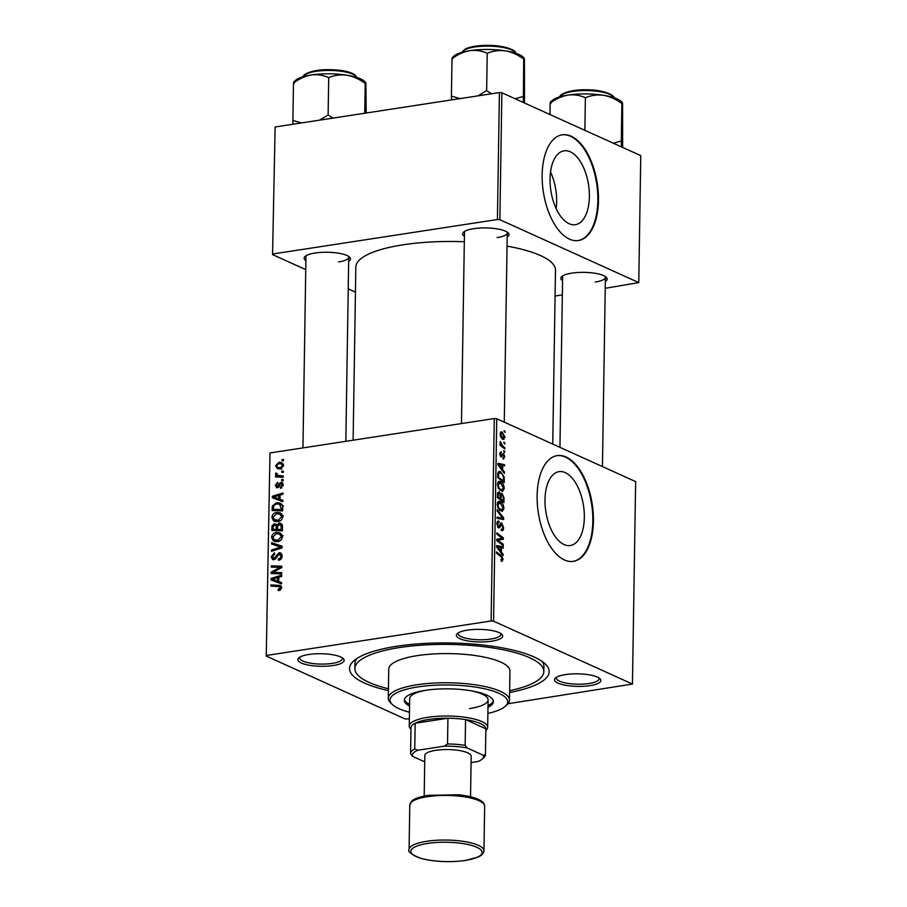 <?xml version="1.0" encoding="UTF-8"?>
<svg xmlns="http://www.w3.org/2000/svg" width="907" height="907" viewBox="0 0 907 907"><rect width="100%" height="100%" fill="white"/><g stroke="black" fill="none" stroke-linecap="round" stroke-linejoin="round"><path stroke-width="1.36" d="M584.335 517.5A37.368 19.07 81.3 0 0 558.995 471.663A37.368 19.07 81.3 0 0 544.994 499.689A37.368 19.07 81.3 0 0 570.333 545.526A37.368 19.07 81.3 0 0 584.335 517.5M593.427 521.242A53.479 27.289 81.3 0 0 557.159 455.631A53.479 27.289 81.3 0 0 537.125 495.755A53.479 27.289 81.3 0 0 573.383 561.365A53.479 27.289 81.3 0 0 593.427 521.242M573.088 561.399A53.479 27.289 81.3 0 0 592.827 521.332A53.479 27.289 81.3 0 0 556.853 455.688M589.89 685.635A23.174 6.292 0.9 0 1 563.61 684.898A23.174 6.292 0.9 0 1 555.481 677.994A23.174 6.292 0.9 0 1 565.492 674.593A23.174 6.292 0.9 0 1 599.946 678.685A23.174 6.292 0.9 0 1 589.89 685.635M556.569 677.223A21.394 5.805 -179.1 0 0 556.331 678.062A21.394 5.805 -179.1 0 0 567.272 683.311A21.394 5.805 -179.1 0 0 588.983 683.493A21.394 5.805 -179.1 0 0 599.108 678.731A21.394 5.805 -179.1 0 0 598.892 677.88M333.209 665.523A23.174 6.292 0.9 0 1 306.929 664.786A23.174 6.292 0.9 0 1 298.8 657.881A23.174 6.292 0.9 0 1 308.811 654.48A23.174 6.292 0.9 0 1 343.265 658.573A23.174 6.292 0.9 0 1 333.209 665.523M299.888 657.11A21.394 5.805 -179.1 0 0 299.65 657.949A21.394 5.805 -179.1 0 0 310.591 663.198A21.394 5.805 -179.1 0 0 332.302 663.38A21.394 5.805 -179.1 0 0 342.427 658.618A21.394 5.805 -179.1 0 0 342.211 657.768M491.73 641.192A23.174 6.292 0.9 0 1 465.45 640.455A23.174 6.292 0.9 0 1 457.321 633.551A23.174 6.292 0.9 0 1 467.332 630.15A23.174 6.292 0.9 0 1 501.786 634.254A23.174 6.292 0.9 0 1 491.73 641.192M458.409 632.78A21.394 5.805 -179.1 0 0 458.16 633.619A21.394 5.805 -179.1 0 0 469.112 638.868A21.394 5.805 -179.1 0 0 490.812 639.05A21.394 5.805 -179.1 0 0 500.947 634.288A21.394 5.805 -179.1 0 0 500.732 633.437M464.407 236.296A23.174 6.292 0.9 0 1 463.624 232.09A23.174 6.292 0.9 0 1 473.635 228.689A23.174 6.292 0.9 0 1 508.09 232.782A23.174 6.292 0.9 0 1 507.183 236.965M464.713 231.319A21.394 5.805 -179.1 0 0 464.475 232.158L461.459 423.569M305.886 260.615A23.174 6.292 0.9 0 1 305.115 256.42A23.174 6.292 0.9 0 1 315.114 253.019A23.174 6.292 0.9 0 1 349.58 257.112A23.174 6.292 0.9 0 1 348.662 261.295M306.192 255.649A21.394 5.805 -179.1 0 0 305.954 256.488L302.949 447.899M562.567 280.739A23.174 6.292 0.9 0 1 561.796 276.533A23.174 6.292 0.9 0 1 571.795 273.132A23.174 6.292 0.9 0 1 606.261 277.225A23.174 6.292 0.9 0 1 605.343 281.408M562.873 275.762A21.394 5.805 -179.1 0 0 562.635 276.601L559.948 447.344M388.411 690.624A99.827 27.085 0.9 0 1 353.696 660.92A99.827 27.085 0.9 0 1 396.801 646.26A99.827 27.085 0.9 0 1 545.243 663.924A99.827 27.085 0.9 0 1 509.621 692.529M356.746 658.595A94.487 25.634 -179.1 0 0 354.954 663.425L354.875 668.572A94.487 25.634 -179.1 0 0 388.434 688.764M552.748 444.079L555.481 270.161A99.827 27.085 -179.1 0 0 507.047 246.126M464.316 241.738A99.827 27.085 -179.1 0 0 403.105 244.799A99.827 27.085 -179.1 0 0 355.839 267.032L353.118 440.201M589.38 196.672A37.368 19.07 81.3 0 0 564.041 150.834A37.368 19.07 81.3 0 0 550.039 178.86A37.368 19.07 81.3 0 0 575.378 224.698A37.368 19.07 81.3 0 0 589.38 196.672M556.15 208.576A37.368 19.07 81.3 0 0 556.649 201.694A37.368 19.07 81.3 0 0 550.526 171.967M598.473 200.413A53.479 27.289 81.3 0 0 562.204 134.814A53.479 27.289 81.3 0 0 542.159 174.926A53.479 27.289 81.3 0 0 578.428 240.536A53.479 27.289 81.3 0 0 598.473 200.413M578.122 240.582A53.479 27.289 81.3 0 0 597.86 200.515A53.479 27.289 81.3 0 0 561.898 134.86M494.292 418.535L496.741 418.728L493.567 621.17L491.106 620.978L494.292 418.535L270.003 452.956L266.239 656.056L405.134 718.945L409.363 718.866M266.239 656.056L270.003 452.956M493.567 621.17L632.451 684.048L507.988 703.73M500.505 481.526C502.591 482.456 503.839 484.769 504.235 488.499L502.501 491.537L498.453 488.374L497.512 484.361L499.201 481.288L500.505 481.526L498.215 481.878M502.648 469.758L504.417 472.048L504.394 473.397L497.909 464.849L497.932 463.318L504.53 464.656L504.507 465.903L502.716 465.495L502.648 469.758L501.741 469.905M503.124 559.415L501.639 561.206L501.038 560.832L500.981 559.54L502.365 558.984L501.152 556.785L496.526 553.236L496.537 551.978L501.333 555.64L503.124 559.415L502.285 559.54M502.274 561.331L501.639 561.206M501.004 559.993L502.365 558.984M498.895 522.421L497.671 524.178L498.567 526.672L501.752 523.09L503.623 527.738C503.51 530.221 502.75 531.128 501.344 530.448L501.276 529.166L502.251 529.28L502.852 527.307L501.798 524.371L500.052 527.182L498.589 527.942L496.9 523.793C497.002 521.65 497.66 520.765 498.861 521.151L499.054 522.5L497.013 522.579M502.387 530.652L501.344 530.448M501.288 529.303L502.251 529.28M501.798 524.371L499.882 524.643M498.215 521.037L497.626 521.332M497.512 526.842L499.156 526.479M501.061 522.965L500.494 523.282M497.206 509.734L503.691 517.954L503.668 519.541L497.07 518.407L497.093 517.149L502.739 518.124L497.183 511.072L497.206 509.734M500.199 501.492C502.285 502.421 503.521 504.734 503.929 508.453L502.183 511.503L498.136 508.328L497.206 504.315L498.884 501.242L500.199 501.492L497.909 501.843M504.122 430.564L505.029 432.526L504.122 430.564M496.741 418.728L635.637 481.606L632.451 684.048M501.038 493.521L502.025 493.374L504.009 497.75L503.929 502.557L497.399 497.558L497.58 492.864L499.088 491.889L500.675 494.27L501.469 493.272M501.356 551.955L503.124 554.245L503.102 555.594L496.617 547.046L496.639 545.515L503.238 546.853L503.215 548.1L501.424 547.692L501.356 551.955L500.449 552.102M499.292 541.241L503.272 544.347L503.26 545.606L496.719 540.583L496.741 539.268L502.365 538.35L496.821 534.155L496.843 532.885L503.374 537.896L503.362 539.212L497.739 540.153L499.292 541.241L497.864 541.468M502.92 457.65L504.145 456.402L503.43 454.43L501.118 456.992L499.802 453.761L501.299 451.573L500.403 454.09L501.424 455.745L503.408 453.16L504.734 456.731L503.079 458.976L502.932 457.854M503.736 459.089L503.079 458.976M503.43 454.43L501.956 454.656M501.367 452.865L499.859 452.978M500.154 455.836L501.424 455.745M504.179 477.037L504.247 482.592L497.705 477.592L497.864 473.103L499.224 471.391L500.517 471.64L504.179 477.037L503.43 477.161M500.596 432.254L502.161 432.015L505.04 437.242L503.09 439.351C501.424 438.716 500.437 436.936 500.108 434.022L502.161 432.015L501.242 431.845M503.895 439.498L503.09 439.351M503.941 442.106L504.848 444.067L503.941 442.106M502.897 446.142L504.791 447.639L504.78 448.897L500.018 445.258L500.04 443.999L501.027 444.759L500.165 441.482L502.897 446.142L501.458 446.357M503.804 450.53L504.723 452.491L503.804 450.53M283.188 479.565L283.165 480.812L281.658 480.778L281.68 479.508L283.188 479.565M283.324 471.141L283.301 472.388L281.794 472.354L281.805 471.084L283.324 471.141M282.746 516.752C282.258 519.586 280.705 521.196 278.086 521.57L273.426 520.652L271.873 517.33C272.383 514.416 273.982 512.784 276.669 512.455L280.218 512.874L282.746 516.752M274.333 521.208L275.411 521.548M282.859 500.369L282.837 501.718L272.315 497.762L272.349 496.242L282.984 492.966L282.961 494.224L280.059 495.063L279.991 499.338L282.859 500.369M282.462 526.06L282.383 530.878L271.805 530.47L272.055 525.709L274.481 523.69L277.043 524.938L279.209 523.112L280.841 523.328L282.462 526.06M282.145 546.263L282.111 547.862L271.476 551.32L271.499 550.061L280.614 547.091L271.59 543.996L271.612 542.647L282.145 546.263M279.254 590.48L278.29 590.525L278.166 589.289L280.388 587.77L279.73 586.636L270.932 586.149L270.955 584.89L280.422 585.525L281.624 587.668L279.254 590.48M281.726 572.657L281.703 573.927L271.136 573.496L271.148 572.181L280.206 567.363L271.227 567.079L271.25 565.809L281.828 566.206L281.805 567.533L272.769 572.362L281.726 572.657M491.106 620.978L266.817 655.398M281.567 582.555L281.555 583.915L271.034 579.958L271.057 578.439L281.692 575.163L281.669 576.421L278.766 577.26L278.698 581.523L281.567 582.555M282.122 555.991C281.964 558.531 280.751 559.948 278.472 560.254L278.37 559.029L279.934 558.474L280.887 556.093L279.152 553.928L276.363 557.93L274.016 559.698L272.61 559.551L271.261 556.773L274.39 552.794L274.708 553.996L272.497 556.626L273.971 558.463L279.073 552.703L280.546 552.873L282.122 555.991M282.054 554.982L279.152 553.928M275.184 559.245L273.268 558.383L275.388 559.097M282.428 536.717C281.941 539.552 280.388 541.15 277.78 541.536L273.109 540.617L271.567 537.295C272.066 534.382 273.665 532.749 276.352 532.42L279.912 532.84L282.428 536.717M274.027 541.162L275.093 541.513M277.417 487.762L275.263 485.483L277.644 482.275L277.769 483.51L276.227 485.392L277.893 486.322L279.639 483.227L281.057 482.377L283.245 484.984L280.58 488.363L280.32 487.161L282.281 485.075L281.125 483.612L277.417 487.762L276.352 487.637M283.222 484.383L281.125 483.612M278.517 487.252L276.805 486.481L278.63 487.15M282.825 483.182L282.043 482.501M282.757 507.353L282.701 510.913L272.123 510.505L272.327 505.959L276.578 502.671L280.331 503.124L282.531 505.471L282.757 507.353M283.551 465.495L280.422 468.942L277.383 468.624L275.569 465.745L278.846 462.332L281.703 462.638L283.551 465.495M283.245 475.948L283.222 477.218L275.535 476.923L275.558 475.665L277.145 475.733L275.445 473.976L275.739 473.08L276.93 473.397L277.701 475.336L283.245 475.948M283.506 459.6L283.483 460.847L281.975 460.813L281.986 459.543L283.506 459.6M499.417 92.559L501.866 92.752L499.87 219.709L497.421 219.517L499.417 92.559L275.127 126.98L272.554 254.595L305.75 269.628M348.231 288.868L355.442 292.122M272.554 254.595L275.127 126.98M499.87 219.709L638.766 282.587L605.241 288.301M562.351 294.888L555.073 296.011M638.766 282.587L640.761 155.63L501.866 92.752M497.421 219.517L273.132 253.937M497.127 237.589A21.394 5.805 -179.1 0 0 507.251 232.827A21.394 5.805 -179.1 0 0 507.036 231.977M338.606 261.919A21.394 5.805 -179.1 0 0 348.73 257.157A21.394 5.805 -179.1 0 0 348.515 256.307M595.287 282.032A21.394 5.805 -179.1 0 0 605.411 277.27A21.394 5.805 -179.1 0 0 605.196 276.42M509.643 690.669A94.487 25.634 -179.1 0 0 543.826 671.543L543.905 666.396A94.487 25.634 -179.1 0 0 542.273 661.509M274.345 573.632L271.148 572.181M281.249 567.839L280.206 567.363M274.345 567.204L271.25 565.809M275.66 573.678L272.769 572.362M274.787 581.376L274.798 580.378M272.554 579.12L271.057 578.439M281.567 582.827L278.698 581.523M278.755 578.19L277.531 577.634L272.202 579.199L281.227 582.668M272.202 579.199L277.474 581.036L277.531 577.634M281.227 582.736L277.474 581.036M280.184 590.208L278.166 589.289M280.603 589.947L279.084 589.255M281.567 588.303L280.388 587.77M274.005 586.273L270.955 584.89M280.082 586.795L281.533 586.852M281.351 586.387L278.698 585.185M280.048 559.789L278.37 559.029M280.252 559.687L278.71 558.984M281.113 559.007L279.934 558.474M282.088 556.637L280.887 556.093M272.554 557.363L271.261 556.773M276.068 558.361L274.923 557.85M281.635 553.86L279.073 552.703M273.109 550.798L271.499 550.061M282.122 547.771L280.614 547.091M275.354 545.311L275.365 544.347L271.612 542.647M275.365 544.347L282.134 546.672M276.17 541.649L275.49 540.334M272.882 537.896L271.567 537.295M279.639 534.212L276.352 532.42M280.104 534.121L281.521 534.042M282.372 537.352L279.311 534.053L276.216 533.69L272.803 537.148L273.937 539.506L278.472 541.694M273.937 539.506L277.848 540.289L281.193 536.808M279.481 541.025L277.848 540.289M273.166 526.207L272.055 525.709M277.111 525.765L277.814 525.47M276.986 524.813L274.481 523.69M277.871 525.312L277.043 524.938M282.054 524.405L279.209 523.112M273.064 529.257L276.363 529.382L275.989 525.391L274.515 524.926L273.098 527.114L273.064 529.257L276.113 530.64M279.413 530.765L276.363 529.382M277.678 526.151L274.515 524.926M277.599 529.427L281.17 529.563L281.17 526.003L279.163 524.371L277.633 526.786L277.599 529.427L280.648 530.81M282.394 530.119L281.17 529.563M282.428 525.516L279.163 524.371M282.451 526.582L281.17 526.003M281.896 487.875L280.32 487.161M283.211 485.494L282.281 485.075M276.318 485.959L275.263 485.483M278.925 486.787L277.893 486.322M280.773 483.737L279.639 483.227M276.079 499.179L276.091 498.181M273.846 496.923L272.349 496.242M282.859 500.63L279.991 499.338M280.048 495.993L278.812 495.437L273.495 497.002L282.519 500.471M273.495 497.002L278.766 498.839L278.812 495.437M282.519 500.539L278.766 498.839M273.472 506.48L272.327 505.959M280.002 504.428L276.578 502.671M280.331 504.371L281.907 504.281M273.381 509.292L281.476 509.598L279.696 504.292L276.488 503.929L273.608 505.879L273.381 509.292L276.42 510.675M282.712 510.153L281.476 509.598M282.735 508.555L281.51 507.999M276.488 521.684L275.796 520.38M273.188 517.931L271.873 517.33M279.957 514.246L276.669 512.455M280.422 514.156L281.839 514.076M282.689 517.387L279.617 514.088L276.533 513.725L273.12 517.183L274.254 519.541L278.789 521.729M274.254 519.541L278.166 520.323L281.499 516.854M279.787 521.06L278.166 520.323M279.662 469.021L279.379 468.159M276.612 466.209L275.569 465.745M281.93 464.18L278.846 462.332M282.599 464.033L283.177 463.965M276.533 465.654L277.723 467.411L280.331 467.706L282.587 465.631L281.374 463.93L278.823 463.579L276.533 465.654M281.907 468.42L280.331 467.706M283.494 466.051L282.587 465.631M283.313 471.765L281.805 471.084M278.608 477.037L275.558 475.665M280.161 477.105L277.145 475.733M280.898 477.433L279.197 475.676M276.828 474.599L275.445 473.976M276.816 473.567L275.739 473.08M277.701 475.336L281.76 477.161M283.177 480.188L281.68 479.508M283.494 460.223L281.986 459.543M504.111 431.426L505.052 431.279M503.226 497.875L504.009 497.75M500.052 494.36L500.675 494.27M497.41 497.002L500.222 498.431L500.006 494.258L499.099 493.147L497.512 493.272M498.827 498.646L500.222 498.431M497.444 494.859L498.215 494.734L498.181 496.877M499.099 493.147L498.215 494.734M499.587 499.235L500.981 499.02L503.192 500.709L503.215 497.127L501.979 494.61L500.142 494.757M501.798 500.925L503.192 500.709M500.245 496.492L501.027 496.378L500.981 499.02M501.979 494.61L501.027 496.378M503.113 508.578L503.929 508.453M497.852 507.705L501.934 510.222L499.825 510.539M499.553 510.29L501.072 510.063L503.158 508.022L500.097 502.716L497.41 502.807M497.206 504.825L497.966 504.711L498.657 507.58M500.097 502.716L497.966 504.711M502.727 518.101L503.691 517.954M498.873 518.713L502.739 518.124M502.829 527.851L503.623 527.738M497.977 527.5L500.052 527.182M497.512 521.446L498.997 521.219M496.9 524.303L497.671 524.178M499.938 555.855L501.333 555.64M502.183 554.392L503.124 554.245M499.848 547.363L503.238 546.853M500.641 547.817L501.424 547.692M498.669 548.384L500.596 550.923L500.653 547.522L497.342 546.785L498.669 548.384L497.739 548.531M499.666 551.071L500.596 550.923M496.617 546.887L497.342 546.785M501.888 544.563L503.272 544.347M497.671 539.075L502.365 538.35M502.013 538.112L503.374 537.896M497.308 539.143L497.297 540.141L503.362 539.212M499.814 454.18L500.403 454.09M504.111 456.822L504.734 456.731M503.476 472.196L504.417 472.048M501.14 465.178L504.53 464.656M501.934 465.62L502.716 465.495M499.961 466.187L501.888 468.726L501.945 465.325L498.635 464.588L499.961 466.187L499.031 466.334M500.959 468.874L501.888 468.726M497.909 464.701L498.635 464.588M503.532 479.157L504.303 479.043M498.306 471.98L500.517 471.64M497.716 477.037L503.498 480.744L503.532 479.145C503.408 475.756 502.387 473.669 500.449 472.864L497.909 472.91M502.115 480.959L503.498 480.744M497.796 473.703L498.657 473.579L498.499 476.912M500.449 472.864L498.657 473.579M503.43 488.612L504.235 488.499M498.17 487.739L502.24 490.256L500.142 490.574M499.87 490.336L501.39 490.097L503.476 488.057L500.415 482.751L497.728 482.841M497.524 484.86L498.283 484.746L498.975 487.615M500.415 482.751L498.283 484.746M504.417 437.333L505.04 437.242M500.12 434.43L503.736 438.206L501.866 438.489M501.662 438.285L504.451 436.959L502.138 433.263L500.176 433.308M502.138 433.263L500.709 434.34M503.929 442.967L504.87 442.82M503.408 447.854L504.791 447.639M500.029 444.918L501.027 444.759M499.995 442.457L500.913 442.321M500.086 442.979L500.743 442.877M503.793 451.391L504.734 451.244M485.857 729.16A37.436 10.158 -179.1 0 0 485.869 728.979A37.436 10.158 -179.1 0 0 485.857 728.797L465.563 719.602A37.436 10.158 -179.1 0 0 447.933 718.231A37.436 10.158 -179.1 0 0 428.728 719.466A37.436 10.158 -179.1 0 0 415.145 723.253A37.436 10.158 -179.1 0 0 410.996 727.799A37.436 10.158 -179.1 0 0 411.007 727.981M410.973 729.262L410.792 729.081A39.216 10.635 0.9 0 1 409.25 726.053A39.216 10.635 0.9 0 1 427.809 717.324A39.216 10.635 0.9 0 1 467.615 717.664A39.216 10.635 0.9 0 1 487.671 727.289A39.216 10.635 0.9 0 1 486.039 730.26L485.846 730.441M471.073 762.538L478.102 761.461A35.656 9.671 -179.1 0 0 482.161 759.102A35.656 9.671 -179.1 0 0 483.465 755.361L485.46 754.533L485.857 728.797A37.436 10.158 -179.1 0 0 465.563 719.602L465.155 745.339L467.094 747.946A35.656 9.671 -179.1 0 0 444.317 746.166L447.525 743.955L447.933 718.231L415.145 723.253L414.748 748.989L417.9 750.225A35.656 9.671 -179.1 0 0 412.538 756.325L424.725 761.835M444.317 746.166L417.9 750.225M412.538 756.325L410.599 753.717A37.436 10.158 0.9 0 1 410.599 753.536A37.436 10.158 0.9 0 1 414.748 748.989M483.465 755.361L467.094 747.946M447.525 743.955A37.436 10.158 0.9 0 1 465.155 745.339M485.46 754.533A37.436 10.158 0.9 0 1 485.46 754.715A37.436 10.158 0.9 0 1 483.896 757.549L482.161 759.102M487.989 707.301A44.568 12.086 -179.1 0 0 493.431 701.644A44.568 12.086 -179.1 0 0 470.631 690.703A44.568 12.086 -179.1 0 0 425.406 690.318A44.568 12.086 -179.1 0 0 404.307 700.238A44.568 12.086 -179.1 0 0 409.556 706.065M404.431 699.388A44.568 12.086 -179.1 0 0 409.59 704.354M487.898 713.446A58.83 15.963 -179.1 0 0 505.233 706.326A58.83 15.963 -179.1 0 0 484.61 688.787A58.83 15.963 -179.1 0 0 417.9 686.916A58.83 15.963 -179.1 0 0 392.357 704.546A58.83 15.963 -179.1 0 0 409.465 712.222M392.357 704.546L390.668 702.948A60.61 16.439 0.9 0 1 388.287 698.277A60.61 16.439 0.9 0 1 416.982 684.774A60.61 16.439 0.9 0 1 478.488 685.307A60.61 16.439 0.9 0 1 509.496 700.17A60.61 16.439 0.9 0 1 506.968 704.773L505.233 706.326M509.496 700.17L509.949 671.01A60.61 16.439 -179.1 0 0 478.953 656.135A60.61 16.439 -179.1 0 0 417.447 655.614A60.61 16.439 -179.1 0 0 388.74 669.105L388.287 698.277M543.826 671.543A94.487 25.634 -179.1 0 0 495.494 648.358A94.487 25.634 -179.1 0 0 399.613 647.541A94.487 25.634 -179.1 0 0 354.875 668.572M409.25 726.053L409.681 698.605A39.216 10.635 0.9 0 1 426.732 690.125M471.323 690.828A39.216 10.635 0.9 0 1 488.102 699.841A39.216 10.635 0.9 0 1 469.543 708.571M488.011 705.578A44.568 12.086 -179.1 0 0 493.329 700.782M622.304 102.491L621.204 101.448A35.883 9.739 0.9 0 0 603.722 95.326A35.883 9.739 -179.1 0 0 585.639 93.909A35.883 9.739 -179.1 0 0 567.861 95.099C574.04 94.362 579.879 95.235 585.389 97.741C591.115 95.314 597.225 94.509 603.722 95.326C610.128 96.561 616.182 99.316 621.885 103.591C622.134 102.015 622.372 102.106 622.599 103.874L622.644 147.433M621.51 146.923L621.295 140.948L613.336 143.215M621.295 140.948L621.885 103.591C622.134 102.015 622.372 102.106 622.599 103.874M584.868 130.336L585.389 97.741M549.982 114.543L550.164 103.149C555.696 98.965 561.592 96.289 567.861 95.099A35.883 9.739 -179.1 0 0 552.363 100.371L550.492 102.049M550.889 103.432C550.662 101.663 550.413 101.561 550.164 103.149M459.974 98.614L451.414 96.063L452.003 58.706C457.536 54.522 463.432 51.846 469.69 50.667A35.883 9.739 -179.1 0 0 456.981 54.148A35.883 9.739 -179.1 0 0 454.203 55.928L452.332 57.606M491.424 93.784L486.64 90.655L477.955 95.859M486.64 90.655L487.218 53.298C493 50.871 499.111 50.066 505.55 50.883C512.002 52.13 518.067 54.885 523.713 59.148C523.974 57.56 524.212 57.663 524.439 59.431L524.484 102.99M524.144 58.048L523.044 57.005A35.883 9.739 -179.1 0 0 505.55 50.883A35.883 9.739 0.9 0 0 469.69 50.667C475.88 49.919 481.719 50.792 487.218 53.298M451.414 96.063L451.55 99.906M452.729 58.989C452.502 57.22 452.253 57.118 452.003 58.706M523.35 102.48L523.713 59.148C523.974 57.56 524.212 57.663 524.439 59.431M523.135 96.505L515.176 98.772M332.903 118.114L328.119 114.985L319.434 120.178M366.19 113.001L365.918 83.761C365.691 81.993 365.453 81.902 365.204 83.478C365.453 81.902 365.691 81.993 365.918 83.761M364.739 113.228L365.204 83.478C359.501 79.204 353.447 76.449 347.041 75.213A35.883 9.739 -179.1 0 0 311.18 74.986C317.359 74.249 323.198 75.122 328.708 77.628C334.434 75.202 340.544 74.397 347.041 75.213A35.883 9.739 -179.1 0 1 364.523 81.335L365.623 82.378M328.119 114.985L328.708 77.628M301.464 122.944L292.893 120.393L293.483 83.036C299.015 78.852 304.922 76.177 311.18 74.986A35.883 9.739 -179.1 0 0 295.682 80.258L293.811 81.936M292.893 120.393L293.029 124.236M294.208 83.319C293.981 81.551 293.732 81.449 293.483 83.036M424.193 796.051L424.827 755.474A23.174 6.292 0.9 0 1 435.802 750.316A23.174 6.292 0.9 0 1 459.316 750.52A23.174 6.292 0.9 0 1 471.175 756.2L470.54 796.777M276.465 570.514L275.172 569.936M279.367 568.893L278.12 568.326M278.415 573.791L275.275 572.374M278.109 581.557L274.356 579.856M277.259 556.07L276.068 555.526M279.526 548.701L277.837 547.941M273.086 527.953L271.851 527.398M277.621 527.908L276.386 527.352M282.428 527.783L281.204 527.228M279.549 485.619L278.596 485.188M279.401 499.36L275.637 497.66M273.392 508.067L272.168 507.512M283.222 477.173L280.172 475.79M497.07 518.362L501.015 517.761M499.349 526.083L500.551 525.89M501.537 455.643L502.546 455.495M497.75 475.223L498.521 475.098M613.461 97.548A26.745 7.256 -179.1 0 0 586.013 90.564A26.745 7.256 -179.1 0 0 560.231 96.709M515.301 53.105A26.745 7.256 -179.1 0 0 494.009 46.348A26.745 7.256 -179.1 0 0 465.121 49.602A26.745 7.256 -179.1 0 0 462.071 52.266M466.073 48.729A25.668 6.961 0.9 0 1 492.297 45.509A25.668 6.961 0.9 0 1 513.793 51.257M356.78 77.435A26.745 7.256 -179.1 0 0 329.332 70.44A26.745 7.256 -179.1 0 0 303.55 76.596M426.812 841.277A37.436 10.158 0.9 0 1 464.803 841.605A37.436 10.158 0.9 0 1 483.953 850.789C483.964 852.229 483.023 853.77 481.118 855.403L478.601 856.888L465.563 860.46C449.305 862.58 434.294 861.854 420.519 858.294C411.143 854.303 407.334 851.412 409.091 849.61A37.436 10.158 0.9 0 1 426.812 841.277M465.257 860.414A35.656 9.671 -179.1 0 0 476.799 847.263A35.656 9.671 -179.1 0 0 427.719 843.419A35.656 9.671 -179.1 0 0 416.188 856.571A35.656 9.671 -179.1 0 0 465.257 860.414M409.783 805.008L412.005 800.881C412.81 800.099 415.78 797.468 428.183 795.337L458.545 794.793C463.477 795.292 472.218 796.448 479.452 799.895C482.807 801.561 484.542 803.659 484.655 806.187A37.436 10.158 -179.1 0 0 465.506 796.992A37.436 10.158 -179.1 0 0 427.514 796.675A37.436 10.158 -179.1 0 0 409.783 805.008L409.091 849.61M279.73 586.636L281.624 587.487M279.311 534.053L283.063 535.754M275.501 525.04L277.689 526.026M279.696 504.292L283.449 505.993M279.617 514.088L283.369 515.788M277.723 467.411L281.476 469.112M281.374 463.93L283.506 464.894M502.025 529.359L501.299 529.473M501.469 524.314L499.904 524.552M498.85 526.729L497.558 526.922M501.877 559.97L501.004 560.107M503.215 454.396L501.979 454.577M487.671 727.289L488.102 699.841M485.869 728.979L485.46 754.715M410.996 727.799L410.599 753.536M605.411 277.27L602.441 466.572M613.574 98.239C616.08 95.983 604.561 89.555 586.047 89.782C568.236 89.374 557.952 95.178 560.095 97.4M504.281 422.14L507.251 232.827M515.414 53.796C517.035 50.758 510.369 48.048 495.437 45.69C482.615 44.783 472.672 45.815 465.586 48.797L461.935 52.957M348.73 257.157L345.839 441.312M303.414 77.288C301.271 75.066 311.566 69.261 329.366 69.669C342.154 69.907 350.873 71.789 355.51 75.315L356.893 78.127M484.655 806.187L483.953 850.789"/></g></svg>
